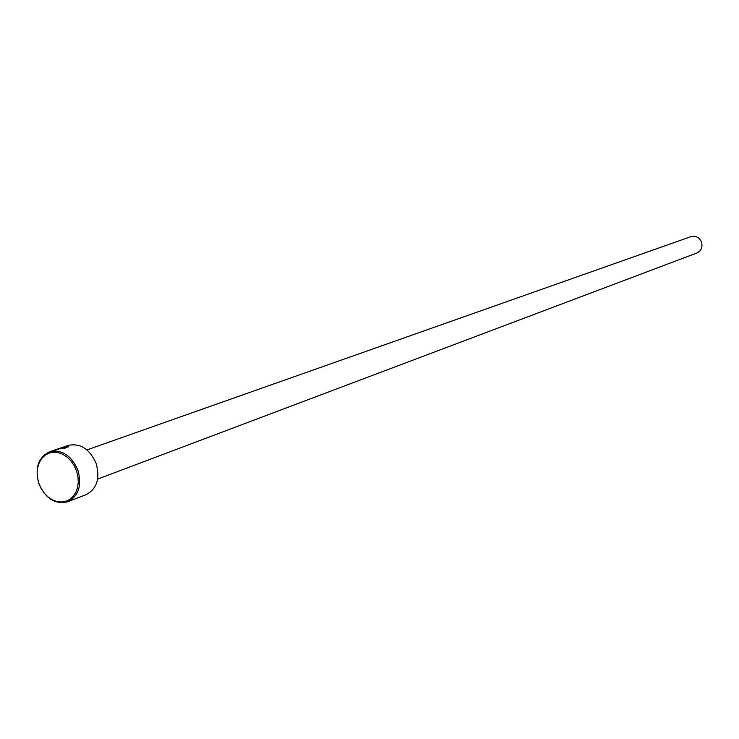 <?xml version="1.0" encoding="UTF-8"?>
<svg xmlns="http://www.w3.org/2000/svg" width="739" height="739" viewBox="0 0 739 739"><rect width="100%" height="100%" fill="white"/><g stroke="black" fill="none" stroke-linecap="round" stroke-linejoin="round"><path stroke-width="1.11" d="M64.764 446.578L68.422 446.846L60.404 448.841L66.371 446.984L66.547 447.483L64.016 448.601M66.547 447.483L66.371 446.984L63.536 447.003M63.009 447.649L56.219 449.681L58.64 449.451L53.125 450.605L63.009 447.649M67.757 501.735C55.111 504.7 45.458 498.613 38.788 483.445C34.687 467.953 38.271 457.423 49.541 451.825C61.956 449.238 71.434 455.409 77.974 470.318C82.001 485.532 78.602 495.998 67.757 501.735L86.02 494.687C96.791 489.006 100.19 478.66 96.218 463.649C89.752 448.933 80.366 442.864 68.043 445.441L64.875 446.541M76.523 470.826L74.168 465.588L70.99 460.942L67.138 457.118L62.806 454.3L58.224 452.647L53.624 452.231L49.236 453.062L45.273 455.095L41.938 458.226L39.398 462.3L37.763 467.113L37.126 472.406L37.504 477.939L38.89 483.426L41.208 488.599L44.34 493.209L48.137 497.024L52.414 499.85L56.958 501.55L61.549 502.03L65.947 501.264L69.946 499.287L73.327 496.192L75.923 492.137L77.604 487.315L78.279 481.976L77.909 476.378L76.523 470.826M86.943 449.894L690.9 236.656C695.796 235.501 699.343 237.358 701.551 242.235C702.789 247.26 701.228 250.844 696.877 253.006L97.613 479.112M68.505 446.689L66.464 446.633M63.637 446.966L49.541 451.825"/></g></svg>
